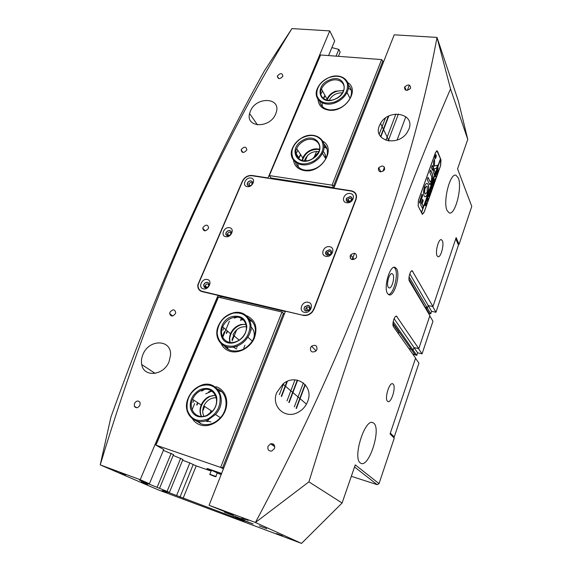 <?xml version="1.0" encoding="UTF-8"?>
<svg xmlns="http://www.w3.org/2000/svg" width="572" height="572" viewBox="0 0 572 572"><rect width="100%" height="100%" fill="white"/><g stroke="black" fill="none" stroke-linecap="round" stroke-linejoin="round"><path stroke-width="0.86" d="M208.701 285.814L208.744 285.664C208.265 283.462 207.128 283.347 205.334 285.314L205.198 285.75C205.141 287.137 205.82 287.687 207.214 287.401M230.895 233.912L230.895 233.898C230.473 231.739 229.358 231.631 227.534 233.562L227.427 233.884C227.291 235.078 227.828 235.65 229.036 235.6M252.195 184.084C251.723 182.068 250.607 182.003 248.856 183.877L250.014 185.807M351.058 200.908L351.43 200.286C351.272 197.991 350.121 197.676 347.962 199.328L347.769 199.7C347.49 201.18 348.155 201.852 349.764 201.716M327.241 252.888C327.313 255.255 328.45 255.663 330.659 254.104L330.938 253.603C330.852 251.222 329.701 250.822 327.499 252.409L327.241 252.888M305.805 308.422C305.784 310.846 306.899 311.354 309.137 309.945L309.531 309.28C309.531 306.842 308.415 306.349 306.17 307.793L305.805 308.422M388.288 287.287L389.039 287.902C391.77 289.082 395.095 277.377 392.9 274.353L392.12 273.688C389.389 272.486 386.036 284.363 388.288 287.287M387.644 293.672L389.046 294.83C394.308 297.075 400.715 274.603 396.546 268.668L395.009 267.338C389.761 264.993 383.254 288.124 387.644 293.672M388.481 294.559C393.772 294.172 398.856 273.781 395.037 268.375L394.065 267.31M267.989 446.346C267.374 449.656 268.618 451.222 271.729 451.065L274.524 448.448C275.103 445.002 273.781 443.457 270.549 443.815L267.989 446.346M310.489 347.833C310.253 351.759 312.012 352.867 315.773 351.165L316.967 349.471C317.153 345.474 315.358 344.394 311.576 346.239L310.489 347.833M350.178 255.834C350.221 259.738 352.13 260.532 355.906 258.215L356.592 257.071C356.499 253.131 354.576 252.359 350.808 254.755L350.178 255.834M378.349 168.483C378.592 172.201 380.544 172.751 384.205 170.127L384.62 169.355C384.334 165.608 382.368 165.079 378.728 167.76L378.349 168.483M404.504 87.373C404.89 90.848 406.849 91.22 410.367 88.474L410.646 87.924C410.217 84.434 408.251 84.077 404.754 86.858L404.504 87.373M134.449 403.474L134.334 406.306C136.107 408.472 137.974 408.115 139.94 405.241L140.133 402.631C138.431 400.236 136.536 400.514 134.449 403.474M169.984 312.255L169.677 313.599C170.849 316.795 172.758 316.802 175.404 313.628L175.704 312.398C174.603 309.102 172.694 309.052 169.984 312.255M203.024 227.442L202.774 228.292C203.703 231.546 205.57 231.603 208.365 228.471L208.601 227.699C207.722 224.388 205.863 224.303 203.024 227.442M241.348 149.435L241.169 149.978C241.956 153.182 243.786 153.246 246.668 150.179L246.832 149.685C246.082 146.446 244.251 146.36 241.348 149.435M277.492 75.876L277.363 76.248C278.085 79.308 279.894 79.336 282.775 76.355L282.897 76.019C282.196 72.93 280.394 72.887 277.492 75.876M141.22 481.91L147.74 484.348L141.22 481.91M259.273 525.875L266.716 528.65L259.273 525.875M120.091 472.751L125.733 474.86L120.091 472.751M161.697 490.726L167.024 492.721L161.697 490.726M276.476 533.562L282.532 535.821L276.476 533.562M241.763 517.96L248.219 520.363L241.763 517.96M447.104 210.589L449.32 212.97C455.255 215.201 462.412 187.223 458.322 177.964L455.913 175.211C449.985 172.823 442.692 201.98 447.104 210.589M408.951 279.143L425.089 307.078L427.37 308.072L425.847 307.75L429.236 313.485L430.737 313.806L431.581 311.318L435.971 312.269L458.479 245.009L455.755 238.803M360.296 462.941L360.989 463.356C369.062 467.624 381.295 429.315 373.916 423.344L372.915 422.672C364.979 418.082 352.366 457.907 360.296 462.941M409.001 348.72L410.081 348.77L409.001 348.72M392.985 323.209L411.59 349.778L413.127 350.15L414.006 347.547L418.768 348.677L396.518 316.187C394.466 315.215 391.741 324.646 393.486 326.712L415.601 358.079L390.068 433.926L394.251 438.131L379.029 483.633L377.162 484.648L351.322 476.304M387.437 401.208L387.952 401.573C391.291 403.281 396.196 387.137 393.25 384.198L392.678 383.776C389.353 382.017 384.391 398.448 387.437 401.208M437.115 255.841L438.009 256.728C440.812 257.9 444.401 244.444 442.313 240.64L441.377 239.689C438.574 238.474 434.956 252.18 437.115 255.841M143.029 354.297C141.513 357.807 141.077 361.225 141.727 364.55C143.701 377.613 163.635 375.74 169.033 361.733L170.549 355.255C171.793 339.246 149.142 338.724 143.029 354.297M250.436 111.068L249.599 113.549C245.502 127.949 270.02 128.586 275.683 113.95L276.233 112.441C281.345 97.311 256.227 96.268 250.436 111.068M276.755 392.556C270.835 406.099 284.856 419.662 297.962 412.383C302.545 409.952 305.791 406.292 307.7 401.408C314.257 385.592 295.388 372.887 282.911 384.077L276.755 392.556M379.379 125.783C372.715 140.662 397.69 147.24 407.064 132.654L408.916 129.158C415.444 113.349 388.745 108.265 380.573 123.359L379.379 125.783M418.768 348.677L429.887 315.651L409.416 281.095C407.85 278.857 410.317 269.955 412.255 270.813L432.947 306.556L456.149 237.63L459.08 244.337L471.778 206.385L457.564 168.876L467.76 139.382L458.479 101.43L437.008 37.416C424.667 104.497 403.739 178.85 374.231 260.474C344.501 342.406 304.897 429.744 255.412 522.486L301.537 543.4L158.415 489.939L100.222 464.879C127.227 375.754 156.721 295.688 188.71 224.682C220.67 153.518 255.069 88.159 291.913 28.6L264.378 70.907C239.01 116.216 213.263 167.961 187.137 226.14C161.097 284.313 135.686 347.99 110.904 417.174L100.222 464.879L140.197 479.715L218.061 295.374L219.248 296.074M301.537 543.4L342.092 503.01L308.923 481.86C333.204 402.852 357.364 330.287 381.395 264.171C405.469 198.098 428.514 139.682 450.536 88.917L467.76 139.382M255.412 522.486L209.08 505.283L285.457 311.189L303.189 315.344C306.592 315.966 309.624 314.879 312.283 312.09L314.099 309.094L356.099 199.328C357.336 194.78 355.727 191.935 351.265 190.783L333.891 188.102L394.208 34.821L437.008 37.416L450.536 88.917M267.925 178.199L329.765 30.902L291.913 28.6M329.765 30.902L334.684 40.927L328.557 55.577M336.05 56.149L338.846 49.406L331.896 47.605M338.846 49.406L340.161 52.073L338.395 56.321M162.848 490.075L169.412 492.435L167.074 491.412L180.709 458.215M140.197 479.715L149.428 483.733L139.625 480.237L167.074 491.412M209.08 505.283L232.976 514.936L224.474 512.14L244.644 520.155L235.542 517.059L253.117 523.945L242.013 519.941L244.037 520.992L176.584 495.552L189.847 462.941L182.611 460.238M162.77 490.276L176.584 495.552M435.435 152.645L418.418 200.3L418.132 205.984L422.443 214.3L424.145 212.233L440.662 165.458L440.998 159.895L437.58 151.423L436.987 150.772L435.435 152.645M342.092 503.01L355.269 464.879L379.029 483.633M432.947 306.556L428.228 305.555L427.37 308.072L428.228 305.555L432.675 306.499L435.971 312.269M458.108 244.165L459.08 244.337M169.412 492.435L182.961 459.38M202.724 411.154L204.64 406.47M232.032 339.632L233.726 335.485M305.269 160.904L307.407 155.684M209.938 413.535L211.089 410.71M219.226 390.712L219.512 390.004M236.765 347.576L237.43 345.938M313.999 157.672L316.538 151.43M159.617 488.166L173.552 454.518M192.078 409.767L194.644 403.567M222.365 336.608L224.417 331.653M296.847 156.685L297.347 155.491M157.186 487.108L171.214 453.31M149.428 483.733L163.764 449.463M242.013 519.941L242.149 519.583M233.426 516.123L233.569 515.744M224.474 512.14L224.624 511.747M267.689 177.885L251.973 175.454C247.712 175.239 244.494 177.163 242.306 181.238L197.883 284.663C197.49 288.309 198.899 290.633 202.102 291.634L218.061 295.374M308.923 481.86L255.419 522.486M377.162 484.648L354.54 466.981M388.81 116.016L380.83 136.887M287.38 381.331L281.581 396.496M409.352 85.085L407.357 90.362M398.398 114.021L388.224 140.884M297.626 380.201L289.125 402.652M273.416 444.158L272.937 445.416M405.841 116.688L397.082 140.04M354.604 253.31L352.238 259.609M305.305 384.77L296.382 408.572M394.108 318.661L414.006 347.547L413.127 350.15L410.081 348.77M393.221 321.564L416.759 355.362L417.624 352.788L414.006 347.547L418.497 348.613L422.05 353.853L432.968 321.25L429.801 315.908M409.774 273.816L431.581 311.318M409.051 276.877L430.737 313.806M356.12 194.316L355.212 193.4M199.564 289.84L200.207 290.812M207.55 421.657L205.691 420.849M201.601 416.459C196.961 407.929 205.992 394.53 215.594 395.552M216.295 397.733C210.818 397.647 206.671 400.386 203.854 405.956C202.338 409.659 202.352 413.098 203.911 416.259M207.836 420.077L208.487 420.356M236.686 349.013L233.204 347.104L236.336 348.713M230.259 342.449C227.356 333.891 237.23 322.78 246.053 324.61M246.375 326.791C240.483 326.297 236.029 328.986 233.011 334.863L239.125 340.168M246.232 315.544C255.262 319.634 257.979 327.155 254.368 338.102C250.293 347.64 239.06 353.846 230.366 351.415C226.14 350.207 223.087 347.654 221.2 343.758M237.073 317.167L234.37 318.125M223.881 327.956L222.823 330.287M224.317 345.881C226.119 348.241 228.493 349.835 231.445 350.65C239.697 352.173 246.639 348.999 252.281 341.112C257.328 331.324 256.142 323.738 248.72 318.354M215.944 386.715C224.932 389.246 229.379 400.543 225.153 410.903C221.071 421.314 209.295 427.942 200.322 424.953C197.018 423.852 194.408 421.843 192.492 418.911M204.519 389.511L201.702 391.091M193.858 400.178L192.914 402.438M196.146 420.806L201.494 424.024C208.322 425.818 214.629 423.709 220.406 417.717C229.165 408.358 227.384 392.628 217.482 388.946M211.905 391.084L205.705 393.836M197.933 402.852L196.997 405.09M198.613 421.4L200.693 423.738M227.592 331.167L226.541 333.483M226.734 346.782L228.442 349.456M189.832 462.934L195.703 465.701L211.125 471.078M221.192 296.532L220.742 297.604M223.423 468.833L220.635 467.41L281.967 312.026L284.305 314.107L285.299 311.583L218.661 295.938M220.635 467.41L155.97 445.145L163.721 449.571M155.813 445.138L218.261 297.168L281.967 312.026M218.454 297.068L155.97 445.145M173.18 455.412L182.918 459.48M221.6 473.452L209.674 469.305C206.985 468.397 206.27 468.296 207.529 469.004L211.19 470.92M163.377 450.393L173.509 454.618M272.615 445.202L273.087 443.958M288.824 402.409L297.261 380.123M286.994 400.908L294.988 379.858M281.267 396.239L286.879 381.56M279.358 394.68L283.648 383.505M296.082 408.337L305.04 384.47M294.323 406.899L303.353 382.89M284.17 314.457L283.34 313.599L222.794 467.295L223.809 467.853M229.393 321.207L222.715 337.351M241.37 318.389L240.497 320.513M236.694 329.808L232.125 340.955M220.52 297.554L220.971 296.475M251.037 326.955C253.997 329.829 254.919 333.583 253.804 338.216M221.314 467.689L222.794 467.295M283.34 313.599L282.597 312.333M416.759 355.362L412.684 353.939M422.05 353.853L417.624 352.788M390.354 433.083L394.23 436.987L418.947 363.134L415.529 358.294M394.23 436.987L393.507 437.38M428.099 312.648L429.236 313.485M415.236 354.99L411.59 349.778M221.3 474.224L219.72 473.509L221.443 473.852M221.536 473.623L208.759 469.176L211.268 470.727M217.167 473.123L221.178 474.524M326.691 100.021L327.02 99.113C328.6 95.567 331.367 92.943 335.335 91.234L343.565 90.512M334.677 99.342C319.004 106.056 313.921 85.728 329.508 79.966C344.887 73.066 350.643 93.365 334.677 99.342M329.908 80.995C325.883 82.747 323.066 85.414 321.45 88.996C317.903 96.632 326.033 103.039 334.77 99.228C338.595 97.605 341.362 95.102 343.064 91.727C347.211 83.762 338.753 77.034 329.908 80.995M351.301 90.254L348.384 87.995M335.328 101.78C344.394 97.24 348.398 91.12 347.333 83.398C344.308 76.562 338.159 74.632 328.879 77.606C320.034 82.039 316.059 88.074 316.938 95.703C319.741 102.653 325.868 104.676 335.328 101.78M328.964 77.542C341.148 72.058 352.867 81.388 347.011 92.435C344.644 97.011 340.862 100.407 335.65 102.617C323.659 107.815 312.555 99.085 317.296 88.674C319.491 83.684 323.38 79.973 328.964 77.542M324.975 95.395L323.266 98.37M322.065 102.824L322.351 106.549M347.04 92.364L349.306 96.925M210.918 421.893L205.734 420.842M201.33 416.452C199.628 412.941 199.592 409.123 201.208 404.997C202.946 401.022 205.691 398.155 209.438 396.396L215.48 395.309M206.692 415.865C198.534 418.482 193.121 415.98 190.455 408.351C189.454 400.078 192.75 393.801 200.343 389.525C208.351 386.836 213.771 389.246 216.595 396.768C217.753 405.112 214.45 411.475 206.692 415.865M200.922 390.554C197.111 392.349 194.316 395.266 192.535 399.313C187.738 409.602 196.947 420.155 206.9 415.329L212.941 410.603C222.043 400 212.541 384.656 200.922 390.554M221.786 391.841L218.876 390.798M211.583 390.876L208.408 391.963M207.493 419.183C217.196 413.699 221.314 405.741 219.848 395.323C216.295 385.971 209.538 382.968 199.578 386.336C190.133 391.656 186.022 399.471 187.251 409.774C190.54 419.297 197.29 422.436 207.493 419.183M199.75 385.943C216.195 377.527 229.222 400.071 215.472 414.486L207.958 420.02C194.695 426.405 182.196 412.977 187.788 399.113C190.126 393.021 194.108 388.631 199.75 385.943M197.619 402.645L196.689 404.89M198.412 421.371L200.515 423.673M229.98 342.413C229.136 339.632 229.322 336.729 230.53 333.705C232.754 328.821 236.35 325.733 241.32 324.446L245.989 324.345M233.834 342.728C216.752 346.846 216.488 319.326 233.247 316.352C241.191 315.401 245.717 318.811 246.818 326.562C246.203 334.763 241.87 340.147 233.834 342.728M233.619 317.439C228.571 318.761 224.91 321.907 222.63 326.869C218.718 335.421 225.311 344.43 234.177 342.249C238.438 341.227 241.806 338.738 244.28 334.777C250.057 325.711 243.207 314.893 233.619 317.439M252.652 321.829L249.828 320.434M243.186 319.691L241.27 319.998M233.905 346.046C243.958 342.828 249.363 336.093 250.121 325.847C248.713 316.18 243.064 311.947 233.176 313.149C223.395 316.33 218.046 322.937 217.145 332.983C218.282 342.692 223.867 347.047 233.905 346.046M233.447 312.805C246.818 309.195 256.292 324.589 247.833 337.137C244.408 342.328 239.868 345.588 234.205 346.925C222.201 349.835 213.213 337.88 218.154 326.283C221.207 319.197 226.305 314.707 233.447 312.805M227.313 330.916L226.255 333.233M226.533 346.725L228.278 349.363M302.095 160.56L302.824 157.936C304.004 155.176 305.977 152.91 308.744 151.144C312.383 148.97 315.966 148.341 319.491 149.256M312.77 158.659C298.069 168.29 287.28 149.321 302.145 140.712C316.438 131.06 327.92 149.707 312.77 158.659M302.731 141.67C299.921 143.472 297.912 145.774 296.704 148.57C292.392 157.7 303.425 164.779 312.727 158.551L318.468 152.331C323.588 142.785 312.14 135.257 302.731 141.67M326.927 148.584L324.102 146.489M314.107 160.918C322.408 154.719 324.96 147.962 321.757 140.655C316.766 134.57 309.795 133.862 300.858 138.538C292.735 144.552 290.154 151.222 293.114 158.537C297.933 164.8 304.926 165.594 314.107 160.918M300.836 138.474C313.799 129.601 329.658 140.083 322.393 153.31C320.656 156.699 318.046 159.495 314.579 161.69C301.823 170.206 286.751 160.589 292.485 148.134C294.13 144.215 296.911 140.998 300.836 138.474M300.5 154.376L298.412 158.637M297.712 163.642L298.42 167.095M323.209 151.423C324.932 153.217 325.654 155.47 325.375 158.179M207.307 279.501C212.913 280.509 208.73 290.326 203.31 288.824C197.726 287.759 201.93 278.035 207.307 279.501M205.119 287.78C207.007 287.923 208.294 287.008 208.98 285.035C209.195 283.619 208.68 282.725 207.45 282.339C205.527 282.21 204.24 283.154 203.582 285.171L205.119 287.78M229.536 227.727C235.099 228.535 231.088 237.952 225.697 236.665C220.156 235.8 224.188 226.469 229.536 227.727M227.406 235.793C229.208 235.893 230.459 235.042 231.167 233.226C231.424 231.817 230.916 230.931 229.644 230.573C227.82 230.48 226.569 231.36 225.883 233.204C225.654 234.577 226.162 235.442 227.406 235.793M250.872 178.021C256.399 178.65 252.545 187.695 247.19 186.608C241.684 185.929 245.56 176.963 250.872 178.021M248.806 185.893C250.543 185.95 251.766 185.135 252.466 183.44C252.752 182.053 252.252 181.195 250.951 180.881C249.192 180.831 247.969 181.66 247.283 183.376C247.018 184.735 247.526 185.571 248.806 185.893M350.207 193.529C356.428 194.251 352.724 203.925 346.661 202.71C340.462 201.93 344.194 192.349 350.207 193.529M348.083 201.902L351.587 200.279C352.524 198.37 352.045 197.125 350.15 196.539L346.632 198.212C345.731 200.093 346.217 201.323 348.083 201.902M329.672 246.732C335.95 247.662 332.089 257.765 325.968 256.32C319.712 255.327 323.602 245.331 329.672 246.732M327.484 255.334L330.952 253.854C332.046 251.823 331.61 250.45 329.644 249.735L326.147 251.28C325.103 253.274 325.554 254.633 327.484 255.334M308.222 302.309C314.564 303.46 310.524 314.021 304.354 312.326C298.041 311.104 302.102 300.657 308.222 302.309M305.97 311.139L309.33 309.888C310.667 307.715 310.296 306.184 308.229 305.298L304.812 306.621C303.553 308.766 303.939 310.267 305.97 311.139M346.51 200.944L346.703 198.334L350.228 196.668L351.823 197.64M304.726 310.446C303.904 309.302 303.961 308.058 304.905 306.721L308.315 305.398L309.588 306.12M326.054 254.483L326.226 251.387L329.722 249.85L331.188 250.722M252.231 181.631L251.044 180.995C249.285 180.945 248.062 181.782 247.376 183.498L247.633 185.271M208.451 282.883L207.557 282.439C205.634 282.311 204.347 283.254 203.689 285.264L204.254 287.351M230.802 231.238L229.744 230.688C227.921 230.595 226.669 231.467 225.983 233.312L226.369 235.256M303.31 315.036C306.592 315.637 309.502 314.586 312.062 311.89L313.799 309.023L355.805 199.285C356.992 194.909 355.448 192.171 351.158 191.069L251.859 175.718C247.769 175.504 244.666 177.363 242.564 181.281L198.169 284.634C197.79 288.145 199.142 290.383 202.231 291.348L303.682 315.444M200.429 290.569L201.251 291.363M356.492 195.552L355.834 194.487M436.078 155.091L435.814 154.805C435.02 155.362 434.749 156.478 434.985 158.158L435.242 158.437C436.036 157.879 436.314 156.764 436.078 155.091M434.934 158.287L435.221 158.594C436.078 157.994 436.379 156.778 436.121 154.955L435.843 154.647C434.977 155.255 434.677 156.471 434.934 158.287M437.759 165.172L434.434 166.066L434.584 159.195L433.597 161.669L433.254 171.907L434.398 174.825L435.221 172.401L434.377 170.406L434.37 168.826L436.679 168.147L437.759 165.172M428.156 184.32L427.241 183.376C426.362 183.269 425.504 184.234 424.674 186.265L425.261 187.845L426.762 186.222L427.291 186.765L427.112 191.949L427.792 193.114C428.814 189.539 428.936 186.608 428.156 184.32M427.792 193.114L427.642 193.093C428.671 189.518 428.793 186.586 428.006 184.298L427.241 183.376M432.983 181.825L433.19 180.974L433.519 182.547L433.447 184.613L432.897 185.414L431.989 184.363L432.461 183.026L432.832 184.67L433.068 184.999L433.419 184.513L432.99 181.825M434.155 178.836L434.055 180.423L435.249 179.451L434.734 180.902L434.734 180.466L433.955 180.966L434.527 181.488L434.062 182.818L433.218 180.888L433.69 179.551L433.941 180.931L433.991 178.879M435.492 178.814L435.478 178.342L435.321 178.872M435.077 176.548L435.843 173.473L435.485 174.66L436.436 176.09L435.971 177.42L435.328 175.103L435.077 176.548M436.364 174.138L436.5 171.557L437.187 170.735L437.337 173.609L436.651 174.46L436.364 174.138M421.478 212.863L440.612 159.188L440.626 165.372L424.109 212.162L422.115 214.085M421.6 212.884L422.472 214.142M438.202 167.961L437.866 169.998L438.409 170.499L437.945 171.815L437.122 169.848L438.081 167.825L438.095 168.862M431.224 188.667L431.352 186.093L432.067 185.249L432.217 188.102L431.502 188.982L431.224 188.667M430.802 188.681L430.158 189.725L430.523 190.547L430.787 189.21L431.059 189.818L430.559 190.626L431.131 191.105L430.659 192.449L429.801 190.54L430.63 188.209L430.802 188.681M430.451 193.1L430.43 192.635L430.266 193.164M429.05 192.793L429.386 191.842L429.736 195.109L428.943 194.787L429.186 196.675L427.799 196.203L428.221 195.009L429.05 196.039L428.8 194.695L428.314 194.752L428.757 193.493L429.551 194.58L429.05 192.793M427.434 197.347L427.777 196.389L428.135 199.649L427.334 199.335L427.584 201.222L426.183 200.765L426.612 199.564L427.441 200.586L427.191 199.249L426.698 199.306L427.148 198.048L427.949 199.12L427.434 197.347M425.818 201.909L426.161 200.951L426.526 204.204L425.718 203.897L425.968 205.777L424.56 205.348L424.989 204.14L425.833 205.148L425.575 203.818L425.082 203.882L425.525 202.617L426.34 203.675L425.818 201.909M418.182 205.848L418.461 200.379L435.471 152.731L436.958 150.929L440.44 158.773L421.414 212.498L418.068 205.827M422.701 195.595L422.022 194.144L419.419 202.381L419.977 203.246L422.701 195.595L422.022 194.144M422.157 203.789L423.216 200.801L422.622 199.278L420.656 204.676L422.501 208.515L423.273 206.127L422.007 203.761L423.073 200.779L422.544 199.371M431.238 180.759L430.316 181.867L429.994 181.531L428.013 177.334L427.248 179.715L429.751 184.599C430.48 184.642 431.145 183.734 431.738 181.86L431.238 180.759M425.082 188.474L424.395 187.03C423.087 192.206 423.266 195.46 424.932 196.789C425.825 196.904 426.691 195.931 427.52 193.879L426.948 192.328L425.432 193.958C424.488 193.236 424.374 191.405 425.082 188.474L424.403 187.023M431.46 167.682L432.382 170.113L433.218 167.675L432.282 165.494L431.46 167.682M431.667 176.82L431.481 180.294L431.974 181.174C432.918 178.578 433.097 176.326 432.525 174.41L430.644 170.07L429.822 172.265L431.667 176.82M435.85 156.306L435.442 157.965L434.956 156.764L435.535 155.505L435.85 156.306M421.464 212.834L440.376 158.952M431.846 181.124C432.775 178.535 432.954 176.29 432.375 174.388L430.566 170.177M432.461 170.027L433.068 167.653L432.196 165.601M425.189 187.723L426.655 186.215M425.396 193.944L425.282 193.937C424.338 193.214 424.224 191.384 424.932 188.453M424.924 196.789C425.775 196.761 426.598 195.788 427.37 193.851L426.862 192.428M430.266 181.853L428.013 177.349M429.715 184.592L431.588 181.839L431.238 180.773M422.501 208.515L423.123 206.099L422.007 203.761M434.47 174.739L435.07 172.386L434.227 170.392L434.37 168.826M434.434 166.066L434.598 159.323M434.227 168.804L436.536 168.132L437.623 165.165M419.977 203.246L422.551 195.574M435.249 156.857L435.456 157.314M435.342 155.87L435.378 156.828L435.428 155.827M435.07 156.428L435.378 156.828M437.723 169.977L438.073 170.735M438.173 170.749L438.016 171.192M437.373 169.148L437.837 169.927L438.023 168.504L437.48 169.076L437.837 169.927M437.094 170.735L437.451 171.042M437.308 171.021L437.451 172.251M437.022 173.988L436.593 174.439M436.229 172.887L436.822 173.988M436.851 171.171L436.357 172.565L436.886 174.017L437.28 171.607L436.851 171.171M435.385 174.753L436.236 176.355M436.193 176.348L436.036 176.798M435.392 178.414L435.349 178.793M434.97 179.801L433.948 180.852M433.805 180.945L434.184 181.732M434.284 181.746L434.127 182.196M433.54 180.323L433.941 180.931M432.975 181.574L433.512 182.94M433.147 184.978L432.84 185.385M432.246 183.626L432.832 184.67M432.182 185.521L432.332 186.751M431.896 188.495L431.445 188.96M431.081 187.416L431.681 188.503M431.717 185.693L431.216 187.101L431.746 188.524L432.175 188.031L431.717 185.693M430.058 189.818L430.523 190.547M430.416 190.605L430.787 191.355M430.888 191.37L430.723 191.827M430.344 192.707L430.301 193.079M429.515 194.573L429.736 195.109M428.049 195.488L429.257 196.482M429.551 194.58L428.714 194.022M427.906 199.113L428.135 199.649M426.44 200.05L427.649 201.022M427.949 199.12L427.105 198.57M426.297 203.668L426.526 204.204M424.817 204.619L426.04 205.584M426.34 203.675L425.489 203.139M427.048 310.861L419.583 298.255M403.196 340.483L403.546 340.976M393.2 326.126L393.021 325.339M398.369 333.64L398.848 332.275L392.95 323.866M217.26 472.894L212.255 470.62C210.889 470.184 210.575 470.17 211.325 470.584L209.917 474.116M213.849 476.04L211.054 474.874L213.907 475.897M327.062 100.107C330.008 93.837 335.006 90.683 342.056 90.662L343.429 90.884M347.154 92.714L349.542 97.383M302.424 160.639C304.862 153.103 310.124 149.342 318.204 149.356L319.419 149.592M323.159 151.551C325.096 153.375 325.926 155.727 325.632 158.601M322.815 141.191C336.858 148.741 321.157 173.909 304.254 170.57C298.041 169.398 294.458 165.966 293.493 160.26M295.452 162.262C296.861 166.638 300.085 169.269 305.133 170.163C314.035 170.692 320.921 166.917 325.783 158.844C328.514 152.753 327.856 147.748 323.802 143.837M347.805 82.654C360.26 90.161 344.959 112.705 328.929 110.181C322.165 109.116 318.532 105.541 318.025 99.464M319.719 101.315C320.742 106.199 324.081 109.052 329.744 109.881C338.66 110.089 345.438 106.27 350.071 98.42C352.431 93.072 351.873 88.646 348.412 85.135M326.984 148.777L324.102 146.725M333.776 188.381L334.041 187.709L271.085 178.006L270.821 178.65M320.599 54.976L269.391 175.454L320.599 54.976L381.61 59.588L382.825 61.082L333.884 185.307L334.563 186.386M334.041 187.709L332.046 185.156L269.691 175.633M332.046 185.156L381.61 59.588M384.477 167.146L382.911 171.307M350.793 256.721L350.243 258.179M352.202 258.758L351.909 259.531M405.298 89.282L405.083 89.833M395.888 114.05L385.928 140.304M388.352 116.245L380.573 136.572M385.406 118.089L379.229 134.205M297.218 157.279L297.719 156.063M319.941 102.352L320.206 101.709M270.599 178.614L270.935 177.799M383.369 62.348L382.825 61.082M297.848 150.314L295.946 154.032M300.722 154.712L298.67 158.859M322.565 91.019L320.785 94.13M325.175 95.76L323.53 98.577M318.196 151.516C312.248 151.294 307.85 153.897 305.005 159.331L304.497 160.904M342.02 92.821C336.279 92.764 332.003 95.267 329.215 100.329M269.469 175.811L271.085 178.006M332.632 185.471L333.884 185.307M325.518 145.738L324.932 147.183M251.28 329.529L250.886 330.502M244.945 345.216L243.801 348.048M196.203 465.88L183.119 498.276M180.023 497.054L193.186 464.571M251.337 321.071L251.551 320.542M395.781 316.316L397.018 316.595M412.827 271.328L411.418 271.049M202.231 291.348L202.702 291.77M210.167 474.653L214.779 476.483C216.802 476.976 215.472 476.34 210.789 474.581C208.794 474.102 210.117 474.731 214.772 476.483C216.052 476.783 216.416 476.762 215.858 476.433L215.887 476.669M209.738 474.274L215.858 476.433L217.346 472.679M207.043 287.451L205.198 285.75M229.007 235.6L227.427 233.884M250.078 185.786L248.763 184.127M136.844 407.736L134.334 406.306M172.665 315.987L169.677 313.599M205.219 230.838L202.774 228.292M243.079 152.502L241.169 149.978M278.793 78.6L277.363 76.248M155.162 373.394L141.727 364.55M257.493 124.91L249.599 113.549M389.067 140.998L380.573 123.359M306.449 404.132L282.911 384.077M372.451 422.544L372.915 422.672M406.192 90.326L404.754 86.858M380.888 171.879L378.728 167.76M354.047 259.466L350.808 254.755M316.08 350.872L311.576 346.239M274.789 446.661L270.549 443.815M349.471 201.766L347.962 199.328M329.415 255.012L327.499 252.409M308.544 310.46L306.17 307.793M212.219 411.454L203.854 405.956M327.02 99.113L321.45 88.996M350.071 98.42L347.011 92.435M201.208 404.997L192.535 399.313M220.406 417.717L215.472 414.486M230.53 333.705L222.63 326.869M252.281 341.112L247.833 337.137M302.824 157.936L296.704 148.57M325.783 158.844L322.393 153.31M298.77 157.65L295.86 153.246M436.894 150.922L436.536 150.879M305.999 160.861L305.005 159.331"/></g></svg>
